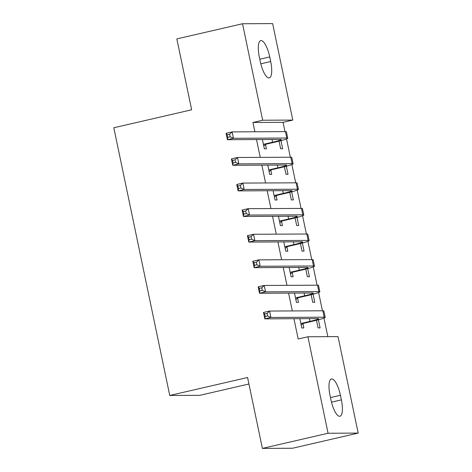 <?xml version="1.0" encoding="UTF-8"?>
<svg xmlns="http://www.w3.org/2000/svg" width="472" height="472" viewBox="0 0 472 472"><rect width="100%" height="100%" fill="white"/><g stroke="black" fill="none" stroke-linecap="round" stroke-linejoin="round"><path stroke-width="0.71" d="M327.839 336.66L323.963 318.104M322.435 310.788L318.618 292.51M317.09 285.194L313.272 266.916M311.744 259.6L307.921 241.322M306.393 234.006L302.576 215.733M301.047 208.412L297.23 190.139M295.702 182.823L291.885 164.545M290.357 157.229L286.533 138.951M285.005 131.635L283.064 122.331L292.793 120.089L262.674 120.236L242.519 23.747L272.639 23.6L292.793 120.089M338.029 336.613L358.183 433.095L328.069 433.249L307.909 336.76L338.029 336.613M328.069 433.249L262.391 448.4L292.51 448.252L358.183 433.095M248.933 383.996L199.862 395.318L169.743 395.465L113.817 127.753L191.656 109.799L176.841 38.905L242.519 23.747M313.066 294.203L314.753 302.286L312.718 302.298L311.131 294.705M294.493 293.082L296.434 302.375L298.469 302.363L297.602 298.21M302.369 243.015L304.056 251.098L302.021 251.11L300.434 243.517M283.802 241.9L285.743 251.187L287.778 251.181L286.911 247.021M291.678 191.833L293.366 199.91L291.33 199.922L289.743 192.328M273.105 190.712L275.046 199.998L277.082 199.992L276.214 195.839M280.982 140.644L282.669 148.721L280.633 148.733L279.052 141.146M262.414 139.523L264.355 148.816L266.391 148.804L265.524 144.65M283.064 122.331L252.945 122.484L254.892 131.782M256.514 139.553L260.237 157.377M261.86 165.147L265.583 182.971M267.205 190.741L270.928 208.565M272.55 216.335L276.273 234.159M277.902 241.929L281.625 259.748M283.247 267.518L286.97 285.342M288.593 293.112L292.315 310.936M293.938 318.706L298.18 339.002L307.909 336.76M267.76 165.117L269.701 174.41L271.736 174.398L270.869 170.244M286.327 166.238L288.014 174.315L285.985 174.327L284.398 166.734M278.456 216.306L280.397 225.592L282.433 225.587L281.56 221.433M297.024 217.421L298.711 225.504L296.676 225.516L295.088 217.922M289.147 267.488L291.088 276.781L293.124 276.769L292.257 272.615M307.714 268.609L309.402 276.692L307.366 276.704L305.785 269.111M299.844 318.677L301.785 327.969L303.815 327.957L302.947 323.804M318.411 319.798L320.099 327.881L318.063 327.887L316.476 320.299M341.386 399.873A16.768 5.092 -103 0 1 339.946 416.239A16.768 5.092 -103 0 1 330.966 399.926L330.005 395.318A16.768 5.092 -103 0 1 331.444 378.951A16.768 5.092 -103 0 1 340.424 395.271L341.386 399.873L331.48 402.162M252.945 122.484L262.674 120.236M262.391 448.4L247.582 377.506L169.743 395.465M259.317 56.97A16.768 5.092 -103 0 1 260.756 40.604A16.768 5.092 -103 0 1 269.736 56.923L270.698 61.525A16.768 5.092 -103 0 1 269.258 77.892A16.768 5.092 -103 0 1 260.278 61.578L259.317 56.97M263.488 144.662L264.184 144.161L272.592 142.22A13.098 0.855 168.2 0 0 281.341 139.559A13.098 0.855 168.2 0 0 280.681 139.435L227.404 139.694L226.07 133.299L232.147 131.894L285.424 131.629A19.653 1.28 -11.8 0 1 286.421 131.824L287.755 138.219A19.653 1.28 -11.8 0 1 274.627 142.208L266.22 144.149L263.754 145.925M229.669 134.237L227.233 134.803L227.769 137.358L230.2 136.797L229.669 134.237L232.147 131.894L233.487 138.29L286.764 138.03A19.653 1.28 -11.8 0 1 287.755 138.219M230.2 136.797L233.487 138.29L227.404 139.694L227.769 137.358M264.184 144.161L266.22 144.149M227.233 134.803L226.07 133.299M268.833 170.25L269.53 169.755L277.937 167.814A13.098 0.855 168.2 0 0 286.693 165.153A13.098 0.855 168.2 0 0 286.026 165.029L232.749 165.288L231.416 158.893L237.493 157.489L290.776 157.223A19.653 1.28 -11.8 0 1 291.767 157.418L293.1 163.813A19.653 1.28 -11.8 0 1 279.973 167.802L271.565 169.743L269.099 171.519M235.015 159.831L232.584 160.397L233.115 162.952L235.546 162.392L235.015 159.831L237.493 157.489L238.832 163.884L292.109 163.625A19.653 1.28 -11.8 0 1 293.1 163.813M235.546 162.392L238.832 163.884L232.749 165.288L233.115 162.952M269.53 169.755L271.565 169.743M232.584 160.397L231.416 158.893M274.179 195.845L274.875 195.343L283.283 193.408A13.098 0.855 168.2 0 0 292.038 190.747A13.098 0.855 168.2 0 0 291.377 190.623L238.1 190.883L236.761 184.487L242.844 183.083L296.121 182.817A19.653 1.28 -11.8 0 1 297.112 183.012L298.452 189.408A19.653 1.28 -11.8 0 1 285.318 193.396L276.911 195.337L274.444 197.113M240.36 185.425L237.929 185.986L238.46 188.546L240.897 187.986L240.36 185.425L242.844 183.083L244.177 189.478L297.454 189.219A19.653 1.28 -11.8 0 1 298.452 189.408M240.897 187.986L244.177 189.478L238.1 190.883L238.46 188.546M274.875 195.343L276.911 195.337M237.929 185.986L236.761 184.487M279.53 221.439L280.22 220.937L288.628 219.002A13.098 0.855 168.2 0 0 297.384 216.341A13.098 0.855 168.2 0 0 296.723 216.211L243.446 216.477L242.107 210.075L248.189 208.677L301.466 208.412A19.653 1.28 -11.8 0 1 302.458 208.6L303.797 215.002A19.653 1.28 -11.8 0 1 290.663 218.99L282.256 220.931L279.79 222.707M245.705 211.019L243.275 211.58L243.812 214.14L246.242 213.58L245.705 211.019L248.189 208.677L249.523 215.073L302.806 214.813A19.653 1.28 -11.8 0 1 303.797 215.002M246.242 213.58L249.523 215.073L243.446 216.477L243.812 214.14M280.22 220.937L282.256 220.931M243.275 211.58L242.107 210.075M284.876 247.033L285.572 246.531L293.979 244.596A13.098 0.855 168.2 0 0 302.729 241.935A13.098 0.855 168.2 0 0 302.068 241.806L248.791 242.071L247.452 235.67L253.535 234.271L306.812 234.006A19.653 1.28 -11.8 0 1 307.809 234.195L309.142 240.596A19.653 1.28 -11.8 0 1 296.009 244.584L287.607 246.526L285.141 248.302M251.057 236.614L248.62 237.174L249.157 239.735L251.588 239.174L251.057 236.614L253.535 234.271L254.874 240.667L308.151 240.407A19.653 1.28 -11.8 0 1 309.142 240.596M251.588 239.174L254.874 240.667L248.791 242.071L249.157 239.735M285.572 246.531L287.607 246.526M248.62 237.174L247.452 235.67M290.221 272.627L290.917 272.126L299.325 270.185A13.098 0.855 168.2 0 0 308.08 267.53A13.098 0.855 168.2 0 0 307.414 267.4L254.137 267.665L252.803 261.264L258.88 259.86L312.157 259.6A19.653 1.28 -11.8 0 1 313.154 259.789L314.488 266.19A19.653 1.28 -11.8 0 1 301.36 270.179L292.953 272.12L290.486 273.89M256.402 262.208L253.971 262.768L254.502 265.329L256.933 264.768L256.402 262.208L258.88 259.86L260.219 266.261L313.496 265.996A19.653 1.28 -11.8 0 1 314.488 266.19M256.933 264.768L260.219 266.261L254.137 267.665L254.502 265.329M290.917 272.126L292.953 272.12M253.971 262.768L252.803 261.264M295.566 298.221L296.263 297.72L304.67 295.779A13.098 0.855 168.2 0 0 313.426 293.124A13.098 0.855 168.2 0 0 312.765 292.994L259.482 293.26L258.149 286.858L264.231 285.454L317.508 285.194A19.653 1.28 -11.8 0 1 318.5 285.383L319.839 291.784A19.653 1.28 -11.8 0 1 306.706 295.773L298.298 297.708L295.832 299.484M261.748 287.802L259.317 288.363L259.848 290.923L262.284 290.363L261.748 287.802L264.231 285.454L265.565 291.855L318.842 291.59A19.653 1.28 -11.8 0 1 319.839 291.784M262.284 290.363L265.565 291.855L259.482 293.26L259.848 290.923M296.263 297.72L298.298 297.708M259.317 288.363L258.149 286.858M300.912 323.816L301.608 323.314L310.016 321.373A13.098 0.855 168.2 0 0 318.771 318.718A13.098 0.855 168.2 0 0 318.11 318.588L264.833 318.854L263.494 312.452L269.577 311.048L322.854 310.788A19.653 1.28 -11.8 0 1 323.845 310.977L325.184 317.379A19.653 1.28 -11.8 0 1 312.051 321.367L303.643 323.302L301.177 325.078M267.093 313.396L264.662 313.957L265.199 316.517L267.63 315.957L267.093 313.396L269.577 311.048L270.91 317.449L324.193 317.184A19.653 1.28 -11.8 0 1 325.184 317.379M267.63 315.957L270.91 317.449L264.833 318.854L265.199 316.517M301.608 323.314L303.643 323.302M264.662 313.957L263.494 312.452M269.736 56.923L259.789 59.218M270.698 61.525L260.798 63.814M340.424 395.271L330.471 397.566M272.014 139.476L272.592 142.22M285.424 131.629L286.764 138.03M277.365 165.07L277.937 167.814M290.776 157.223L292.109 163.625M282.71 190.664L283.283 193.408M296.121 182.817L297.454 189.219M288.056 216.259L288.628 219.002M301.466 208.412L302.806 214.813M293.401 241.853L293.979 244.596M306.812 234.006L308.151 240.407M298.752 267.441L299.325 270.185M312.157 259.6L313.496 265.996M304.098 293.035L304.67 295.779M317.508 285.194L318.842 291.59M309.443 318.629L310.016 321.373M322.854 310.788L324.193 317.184"/></g></svg>
